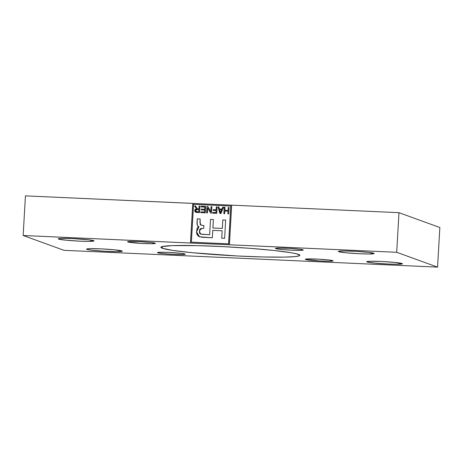 <?xml version="1.0" encoding="UTF-8"?>
<svg xmlns="http://www.w3.org/2000/svg" width="463" height="463" viewBox="0 0 463 463"><rect width="100%" height="100%" fill="white"/><g stroke="black" fill="none" stroke-linecap="round" stroke-linejoin="round"><path stroke-width="0.69" d="M58.622 239.087L58.645 238.648L58.622 239.087A17.895 1.1 3.3 0 1 58.269 238.844A17.895 1.1 3.3 0 1 74.387 238.676A17.895 1.1 3.3 0 1 93.642 240.662A17.895 1.1 3.3 0 1 93.995 240.905A17.895 1.1 3.3 0 1 77.877 241.073A17.895 1.1 3.3 0 1 58.622 239.087L66.25 240.228L79.665 241.159L88.798 241.379L93.995 240.899L88.722 239.817L72.593 238.59L61.249 238.41L58.598 238.659L58.269 238.85L58.622 239.087M86.917 249.36L86.94 248.915L86.917 249.36A17.895 1.1 3.3 0 1 86.564 249.117A17.895 1.1 3.3 0 1 102.676 248.949A17.895 1.1 3.3 0 1 121.937 250.934A17.895 1.1 3.3 0 1 122.29 251.177A17.895 1.1 3.3 0 1 106.172 251.345A17.895 1.1 3.3 0 1 86.917 249.36L91.83 250.205L104.476 251.253L117.093 251.652L122.29 251.166L114.303 249.794L100.888 248.862L89.544 248.683L86.894 248.926L86.564 249.123L86.917 249.36M367.072 261.96L367.101 261.514L367.072 261.96A17.895 1.1 3.3 0 1 366.719 261.717A17.895 1.1 3.3 0 1 382.837 261.549A17.895 1.1 3.3 0 1 402.092 263.534A17.895 1.1 3.3 0 1 402.445 263.777A17.895 1.1 3.3 0 1 386.333 263.945A17.895 1.1 3.3 0 1 367.072 261.96L374.706 263.094L388.121 264.032L397.254 264.251L402.445 263.771L394.464 262.394L381.049 261.462L369.7 261.282L367.055 261.526L366.719 261.722L367.072 261.96M338.783 251.687L338.806 251.247L338.783 251.687A17.895 1.1 3.3 0 1 338.43 251.444A17.895 1.1 3.3 0 1 354.548 251.276A17.895 1.1 3.3 0 1 373.803 253.261A17.895 1.1 3.3 0 1 374.156 253.504A17.895 1.1 3.3 0 1 358.038 253.672A17.895 1.1 3.3 0 1 338.783 251.687L346.411 252.827L359.826 253.759L368.959 253.979L374.156 253.498L368.884 252.416L356.238 251.368L343.621 250.969L339.767 251.108L338.76 251.259L338.43 251.455L338.783 251.687M275.74 248.602L275.757 248.261L275.74 248.602A13.919 0.857 3.3 0 1 275.462 248.417A13.919 0.857 3.3 0 1 287.998 248.284A13.919 0.857 3.3 0 1 302.976 249.829A13.919 0.857 3.3 0 1 303.248 250.014A13.919 0.857 3.3 0 1 290.712 250.147A13.919 0.857 3.3 0 1 275.74 248.602L281.672 249.488L292.107 250.217L300.933 250.356L303.248 250.008L299.15 249.169L289.317 248.353L277.783 248.075L275.722 248.266L275.74 248.602M127.875 241.952L127.892 241.611L127.875 241.952A13.919 0.857 3.3 0 1 127.603 241.767A13.919 0.857 3.3 0 1 140.139 241.634A13.919 0.857 3.3 0 1 155.111 243.179A13.919 0.857 3.3 0 1 155.389 243.364A13.919 0.857 3.3 0 1 142.853 243.497A13.919 0.857 3.3 0 1 127.875 241.952L141.533 243.428L151.349 243.735L155.389 243.359L151.291 242.519L138.744 241.564L129.918 241.426L127.857 241.617L127.875 241.952M157.738 252.792L157.761 252.451L157.738 252.792A13.919 0.857 3.3 0 1 157.466 252.607A13.919 0.857 3.3 0 1 170.002 252.474A13.919 0.857 3.3 0 1 184.98 254.019A13.919 0.857 3.3 0 1 185.252 254.204A13.919 0.857 3.3 0 1 172.716 254.337A13.919 0.857 3.3 0 1 157.738 252.792L163.676 253.678L174.111 254.407L182.937 254.546L185.252 254.199L181.155 253.359L168.607 252.404L159.787 252.266L157.727 252.457L157.738 252.792M305.603 259.442L305.621 259.101L305.603 259.442A13.919 0.857 3.3 0 1 305.325 259.257A13.919 0.857 3.3 0 1 317.861 259.124A13.919 0.857 3.3 0 1 332.839 260.669A13.919 0.857 3.3 0 1 333.117 260.86A13.919 0.857 3.3 0 1 320.581 260.987A13.919 0.857 3.3 0 1 305.603 259.442L319.262 260.918L329.077 261.225L333.117 260.854L329.019 260.009L319.181 259.199L307.646 258.915L305.586 259.106L305.603 259.442M162.264 248.249L162.363 246.524L162.264 248.249A69.583 4.283 3.3 0 1 160.887 247.306A69.583 4.283 3.3 0 1 223.571 246.652A69.583 4.283 3.3 0 1 298.45 254.372A69.583 4.283 3.3 0 1 299.827 255.316A69.583 4.283 3.3 0 1 237.149 255.97A69.583 4.283 3.3 0 1 162.264 248.249L172.711 250.39L191.931 252.676L237.369 255.981L263.285 256.977L284.189 257.115L294.618 256.629L298.531 256.051L299.827 255.287L296.777 253.869L291.528 252.792L274.27 250.512L250.327 248.353L223.345 246.64L197.429 245.645L172.485 245.616L162.183 246.571L160.887 247.335L162.264 248.249M437.564 267.128L439.85 227.507L437.564 267.128L396.698 252.294L398.979 212.673L439.85 227.507L398.979 212.673L396.698 252.294L229.416 244.782L231.662 205.15L229.382 244.771L396.698 252.294L437.564 267.128L270.247 259.604L437.564 267.128M228.554 243.839L191.393 242.166L193.575 204.328L230.736 206L228.595 243.851L230.777 206.012L228.554 243.839L191.393 242.166L193.575 204.328L230.777 206.012L228.554 243.839M201.081 206.18L201.035 206.938L204.82 207.106L204.698 209.288L201.237 209.131L201.197 209.884L204.652 210.04L204.536 212.054L200.832 211.886L200.786 212.639L205.317 212.847L205.688 206.388L201.081 206.18L205.688 206.4L201.081 206.18L201.035 206.938L204.82 207.106L204.698 209.288L201.237 209.131L201.197 209.884L204.652 210.04L204.536 212.054L200.832 211.886L200.786 212.639L205.317 212.847L205.688 206.388L201.081 206.18M213.258 209.67L213.217 210.428L216.099 210.555L215.978 212.569L212.685 212.419L212.644 213.177L216.759 213.362L217.135 206.903L216.308 206.868L216.14 209.803L213.258 209.67L216.18 209.814L213.258 209.67L213.217 210.428L216.099 210.555L215.978 212.569L212.685 212.419L212.644 213.177L216.759 213.362L217.135 206.903L216.308 206.868L216.18 209.814L216.308 206.868L217.13 206.915L216.348 206.88L216.18 209.814L213.258 209.67M224.862 210.277L225.035 207.262L224.214 207.221L223.843 213.68L224.665 213.715L224.821 211.03L228.028 211.174L227.877 213.86L228.699 213.894L229.069 207.441L228.247 207.407L228.074 210.422L224.902 210.289L228.114 210.434L224.862 210.277L225.035 207.262L224.214 207.221L223.843 213.68L224.665 213.715L224.821 211.03L228.028 211.174L227.877 213.86L228.699 213.894L229.069 207.441L228.247 207.407L228.114 210.434L228.247 207.407L229.069 207.453L228.288 207.418L228.114 210.434L224.862 210.277M197.591 225.643L197.122 223.675L197.296 218.837L200.138 218.964L197.255 218.82L197.093 222.35C196.792 224.445 197.423 225.921 198.968 226.766L196.561 231.882L199.524 236.784L196.52 231.899L198.934 226.748C197.383 225.903 196.758 224.433 197.053 222.333L197.255 218.82L200.138 218.947L199.941 222.448L201.087 225.157L203.911 225.545L203.749 228.398L201.781 228.398L199.403 230.805L200.548 234.099L209.617 234.729L201.48 234.29L199.738 233.531L199.356 231.616L199.784 229.324L201.139 228.456L203.749 228.398L203.911 225.545L201.48 225.273L200.19 224.491L200.138 218.947L197.255 218.82L197.163 224.323L197.875 226.175L198.934 226.748L197.909 227.119L197.267 227.999L196.526 232.293L197.001 234.434L198.326 236.136L201.503 237.206L212.338 237.797L212.766 230.366L222.165 230.788L221.736 238.219L224.619 238.352L225.672 220.099L222.79 219.966L222.298 228.427L212.899 228.004L213.385 219.543L210.503 219.416L209.658 234.747L200.56 234.104M222.691 207.152L221.951 209.056L219.421 208.94L218.901 206.984L218.038 206.944L219.954 213.501L220.892 213.547L223.554 207.192L222.691 207.152L223.548 207.204L222.691 207.152L221.951 209.056L219.421 208.94L218.901 206.984L218.038 206.944L219.954 213.501L220.892 213.547L223.554 207.192L222.691 207.152M207.887 206.486L207.007 206.446L206.631 212.905L207.459 212.939L207.748 207.899L210.619 213.084L211.493 213.125L211.863 206.666L211.041 206.631L210.752 211.66L207.887 206.486L207.007 206.446L206.631 212.905L207.459 212.939L207.748 207.899L210.619 213.084L211.493 213.125L211.863 206.666L211.041 206.631L210.752 211.66L207.887 206.486L207.007 206.446L207.893 206.498M196.219 207.331L195.444 205.931L194.489 205.885L196.549 208.877L194.871 209.907L195.021 211.747L196.017 212.372L199.553 212.586L199.923 206.128L199.102 206.093L198.94 208.946L197.371 208.79L195.444 205.931L194.489 205.885L196.549 208.877C195.473 208.963 194.865 209.531 194.715 210.584L195.704 212.286L199.553 212.586L199.923 206.128L199.102 206.093L198.94 208.946L197.412 208.807L196.219 207.331M200.867 234.197L209.658 234.747L210.503 219.416L213.385 219.543L212.939 228.016L222.338 228.438L212.939 228.016L222.338 228.438L222.79 219.966L222.338 228.438L222.79 219.966L225.672 220.099L222.825 219.983L225.672 220.11L224.619 238.352L221.736 238.219L222.165 230.788L221.777 238.225L222.165 230.788L212.766 230.366L212.338 237.797L199.536 236.79M198.934 226.748L198.569 226.679M201.017 225.128L203.911 225.556L201.087 225.157M200.878 234.203L200.271 233.971M197.909 226.187L198.604 226.696M198.968 226.766L197.95 227.136L197.302 228.022M196.92 229.052L196.567 232.31L197.678 235.493M198.367 236.147L199.553 236.796M192.753 203.396L190.507 243.034L192.753 203.396L190.467 243.017L23.15 235.493L64.021 250.327L231.338 257.85L64.021 250.327L23.15 235.493L25.436 195.872L23.15 235.493L229.416 244.782L190.507 243.034L192.793 203.413L231.662 205.161L25.436 195.872L192.753 203.396M191.433 242.184L228.595 243.851L191.433 242.184M231.662 205.15L398.979 212.673L231.662 205.15M231.297 257.839L270.247 259.604L231.297 257.839M227.918 213.86L228.028 211.174L227.918 213.86M223.884 213.68L224.214 207.221L225.035 207.274L224.254 207.239L223.884 213.68M219.989 213.507L218.038 206.944L218.906 206.996L218.079 206.961L219.989 213.507M219.462 208.952L221.985 209.068L222.732 207.169L221.985 209.068L219.462 208.952M220.868 211.643L221.696 209.808L220.463 212.853L219.624 209.704L221.696 209.808L220.504 212.864L219.624 209.704L221.655 209.797L220.868 211.643M212.685 213.177L212.685 212.419L216.018 212.581L216.134 210.572L216.018 212.581L212.725 212.436L212.685 213.177M213.258 210.428L213.298 209.687L213.258 210.428M210.792 211.672L211.041 206.631L211.863 206.677L211.082 206.643L210.792 211.672M210.648 213.084L207.748 207.899L210.648 213.084M206.672 212.905L207.048 206.463L206.672 212.905M200.826 212.644L200.832 211.886L204.577 212.066L204.692 210.057L204.577 212.066L200.873 211.898L200.826 212.644M201.237 209.889L201.237 209.131L204.733 209.299L204.86 207.123L204.733 209.299L201.278 209.143L201.237 209.889M201.075 206.938L201.116 206.197L201.075 206.938M197.429 208.813L198.98 208.958L199.102 206.093L199.923 206.145L199.142 206.104L198.98 208.958L197.429 208.813M195.727 212.291L194.755 210.596C194.906 209.542 195.513 208.975 196.59 208.894L194.489 205.885L195.45 205.942L194.529 205.902L196.59 208.894M196.81 211.707L196.196 211.597L195.542 210.619L197.128 209.617L198.893 209.698L198.772 211.794L195.913 211.452L195.699 210.109L196.601 209.623L198.934 209.71L198.812 211.805L196.81 211.707M196.474 211.678L198.812 211.805L198.934 209.71L198.812 211.805L196.237 211.614M195.392 209.311L194.79 210.3L194.871 211.4L196.052 212.384"/></g></svg>
